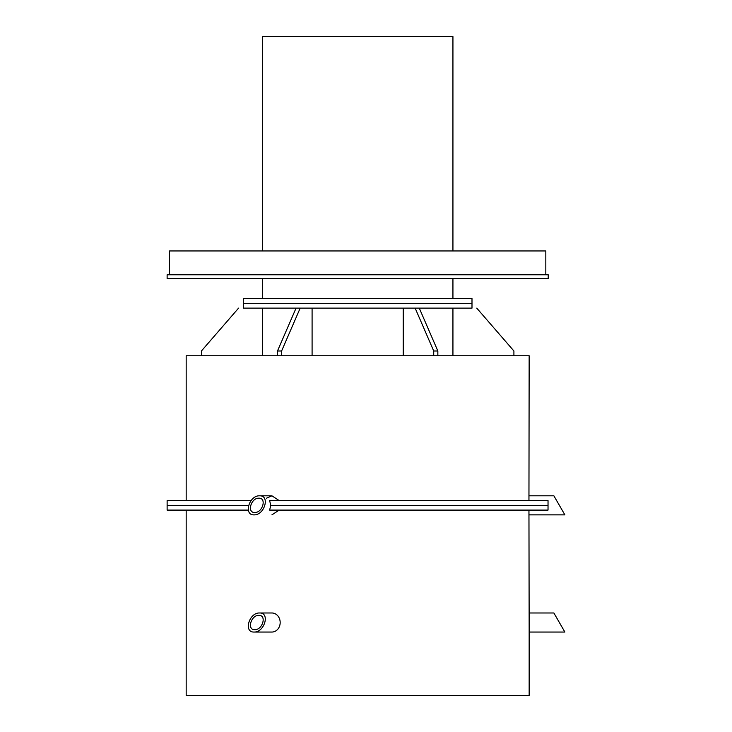 <?xml version="1.0" encoding="UTF-8"?>
<svg xmlns="http://www.w3.org/2000/svg" width="732" height="732" viewBox="0 0 732 732"><rect width="100%" height="100%" fill="white"/><g stroke="black" fill="none" stroke-linecap="round" stroke-linejoin="round"><path stroke-width="1.1" d="M279.167 500.569L271.92 495.811L266.521 498.19M279.167 510.094L271.92 514.861M529.154 629.666L528.952 510.094M528.952 500.569L529.154 355.761L186.175 355.761L186.175 500.569M238.577 308.126L201.419 350.994L201.419 355.761M262.395 355.761L262.395 308.126M281.6 350.994L277.483 350.994L296.057 308.126L300.184 308.126L281.6 350.994L281.6 355.761M312.088 355.761L312.088 308.126M277.483 355.761L277.483 350.994M403.24 308.126L403.24 355.761M437.846 350.994L433.719 350.994L415.145 308.126L419.271 308.126L437.846 350.994L437.846 355.761M433.719 355.761L433.719 350.994M452.934 308.126L452.934 355.761M513.91 355.761L513.91 350.994L476.752 308.126M555.249 615.374L564.875 632.045L529.154 632.045L529.154 695.4L186.175 695.4L186.175 510.094M251.039 500.569L167.125 500.569L167.125 505.336L248.56 505.336L167.125 505.336L167.125 510.094L248.285 510.094M270.767 505.336L269.623 510.094L548.03 510.094L548.03 500.569L269.623 500.569L270.767 505.336L547.966 505.336L270.767 505.336M296.057 308.126L243.335 308.126L243.335 303.359L471.994 303.359L471.994 308.126L419.271 308.126M415.145 308.126L300.184 308.126M254.059 632.045C243.326 632.503 249.09 612.528 259.558 612.986C270.291 612.528 264.517 632.503 254.059 632.045L271.92 632.045A9.525 8.253 90 0 0 280.173 622.52A9.525 8.253 90 0 0 271.92 612.986L259.558 612.986M258.872 615.374C251.021 615.026 246.693 630.005 254.745 629.666C262.596 630.005 266.915 615.026 258.872 615.374M564.875 632.045L553.877 612.986L529.154 612.986L529.154 632.045M254.059 514.861C243.326 515.319 249.09 495.344 259.558 495.811C270.291 495.344 264.517 515.319 254.059 514.861M258.872 498.19C251.021 497.842 246.693 512.821 254.745 512.482C262.596 512.821 266.915 497.842 258.872 498.19M271.92 495.811L259.558 495.811M555.249 498.19L564.875 514.861L553.877 495.811L529.154 495.811M262.395 250.957L262.395 36.6L452.934 36.6L452.934 250.957M545.825 274.775L545.825 250.957L169.504 250.957L169.504 274.775M167.125 278.59L548.204 278.59L548.204 274.775L167.125 274.775L167.125 278.59M452.934 278.59L452.934 298.592M243.335 298.592L471.994 298.592L471.994 303.359L243.335 303.359L243.335 298.592M564.875 514.861L529.154 514.861M262.395 298.592L262.395 278.59"/></g></svg>

